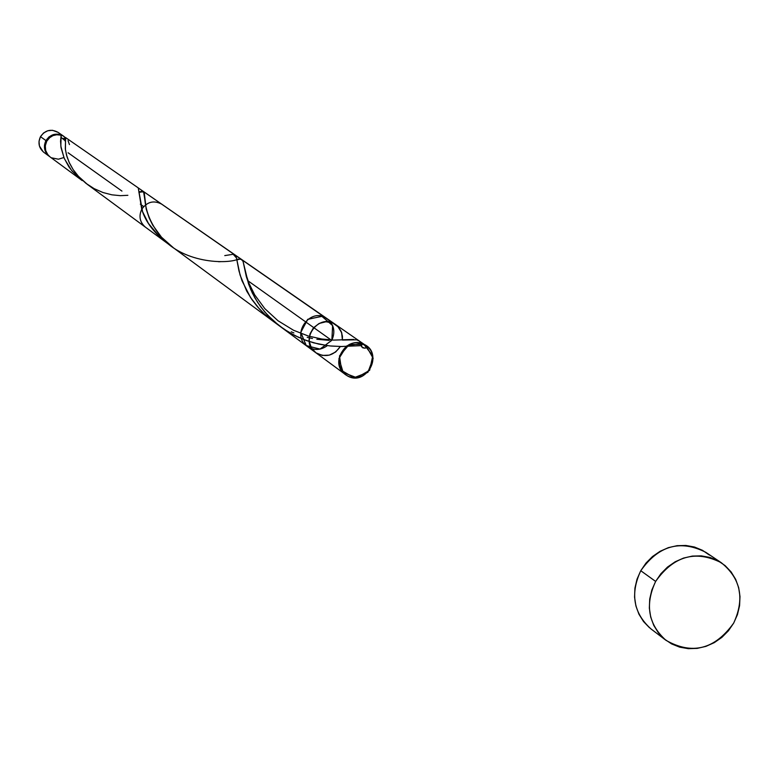 <?xml version="1.0" encoding="UTF-8"?>
<svg xmlns="http://www.w3.org/2000/svg" width="779" height="779" viewBox="0 0 779 779"><rect width="100%" height="100%" fill="white"/><g stroke="black" fill="none" stroke-linecap="round" stroke-linejoin="round"><path stroke-width="1.17" d="M45.942 140.58C50.664 133.93 56.565 132.469 63.635 136.208L65.309 137.61L62.554 135.546L58.026 134.154L53.274 134.621L49.028 136.88L45.942 140.58L40.489 136.666L45.942 140.58L44.481 145.176L44.861 149.938L47.032 154.164L49.272 156.326C44.276 151.983 43.166 146.734 45.942 140.58M63.635 136.208L58.045 132.333C51.024 128.623 45.172 130.064 40.489 136.666L43.546 132.995L47.762 130.755L52.466 130.288L58.094 132.372M63.05 138.565L62.203 138.292L63.099 138.847M655.636 581.426C673.66 555.943 695.579 549.731 721.393 562.779C740.78 578.593 744.88 598.7 733.672 623.103C714.762 649.413 692.2 655.158 665.987 640.328C648.235 624.369 644.788 604.738 655.636 581.426L640.766 570.725L655.636 581.426L660.923 573.695L667.525 567.054L675.169 561.786L683.563 558.076L692.385 556.079L701.285 555.865L709.932 557.433L717.985 560.724L725.132 565.622L731.101 571.913L735.678 579.362L738.677 587.687L739.992 596.568L739.573 605.663L737.44 614.621L733.672 623.103L728.414 630.795L721.86 637.388L714.275 642.646L705.94 646.366L697.166 648.391L688.295 648.664L679.658 647.145L671.595 643.912L664.409 639.072L658.391 632.811L653.756 625.371L650.699 617.036L649.345 608.126L649.725 598.993L651.857 589.976L655.636 581.426M721.218 562.662L705.803 552.321C680.262 539.399 658.586 545.534 640.766 570.725C630.045 593.773 633.473 613.19 651.04 628.974L665.87 640.241M68.094 152.762L121.952 191.098M82.204 180.592L72.077 171.049L68.854 166.764L64.082 158.02L60.83 146.179L61.151 135.186L57.023 134.689L52.943 135.614L49.389 137.864L46.759 141.174C43.984 147.328 45.094 152.577 50.09 156.93L82.204 180.592L71.512 170.367L64.316 158.575L61.044 147.659L60.548 141.213L61.151 135.186L56.429 134.728L52.943 135.614L49.846 137.464L46.759 141.174L45.299 145.761L45.679 150.542L47.85 154.768L50.138 156.959M142.596 211.722L138.263 187.895L141.739 209.288C138.565 216.299 139.801 222.268 145.449 227.186L166.394 242.62L159.977 237.303L148.409 223.398L142.596 211.722M167.388 243.34L166.394 242.62M273.001 321.172L264.188 313.791L257.654 306.955L251.958 299.623L246.661 291.005L240.068 275.026L236.456 257.868L235.316 255.22L161.857 204.234C153.843 200.008 147.134 201.693 141.739 209.288C145.624 222.317 154.865 234.138 169.462 244.762M224.771 255.6L233.203 254.275L236.485 257.976L238.987 270.995L241.987 280.742L250.585 297.597L259.475 309.01L264.831 314.395L276 323.304M293.887 332.925L291.239 331.796M312.457 338.505L307.208 337.326M329.196 340.374L316.849 339.264M140.327 204.176L143.677 206.562L140.327 204.176M248.043 280.859L331.085 339.975L248.043 280.859M138.263 187.895L65.543 137.532L65.426 149.695L67.013 156.803L69.487 163.123L73.168 169.637L78.066 175.986L87.433 184.438M127.863 195.305L120.346 195.665L111.894 194.828L102.984 192.52L94.162 188.654L85.963 183.338L78.864 176.862L73.168 169.637L69.068 162.198L66.517 155.079L65.309 148.789L65.64 137.708L63.761 138.545L62.203 138.292L65.105 140.726M342.526 340.053L356.655 339.8L359.392 341.066L361.437 343.471L367.376 346.674L361.437 343.471L359.226 340.939L327.053 318.65C310.519 306.166 290.061 334.795 307.228 346.392C313.937 350.686 320.646 350.433 327.365 345.613C320.646 350.433 313.937 350.686 307.228 346.392C290.061 334.795 310.519 306.166 327.053 318.65L366.101 345.701L361.437 343.471L361.3 345.983L362.858 347.862L365.302 348.145L367.376 346.674L361.437 343.471L361.855 347.025L364.893 348.232L367.376 346.674L361.437 343.471L346.918 345.818L338.923 358.574L343.218 372.557L356.685 377.688L369.636 370.307L372.781 355.721L363.861 344.396L349.255 344.484L339.488 355.945L341.601 370.522L354.056 377.708L367.883 372.362L373.16 358.34L366.101 345.701C382.674 356.811 366.042 385.001 348.135 376.16C329.906 367.863 342.254 337.482 361.437 343.471C386.238 350.365 365.828 390.084 345.467 374.563C327.657 362.547 348.953 332.74 366.101 345.701L335.622 324.59C318.952 311.999 298.318 340.881 315.622 352.575C325.34 357.98 333.568 355.964 340.316 346.548L360.531 345.672M330.968 346.032L342.127 346.548L329.994 345.934L318.669 344.084L306.848 340.705L295.056 335.681L283.809 329.05L273.604 321.045L264.831 312.048L257.722 302.534L252.328 293.011L248.569 284.033L243.019 261.228L241.247 259.319L238.043 259.173C227.945 264.159 181.069 264.091 158.828 234.07C136.637 204.195 150.25 185.246 138.944 192.734M302.846 339.206L313.664 342.848L327.638 345.652M241.159 259.29L243.067 261.345L246.339 276.662L250.624 289.291L254.84 297.792L260.468 306.527L267.528 315.076L278.96 325.525L288.756 332.214L299.253 337.677M239.913 259.066L240.662 259.154M236.972 259.339L239.046 259.086M218.636 261.734L221.041 261.637M140.522 192.199L143.093 191.546L144.203 192.355L146.209 209.074L149.178 217.984L152.762 225.199L161.506 237.206L173.435 247.8M143.774 191.712L327.053 318.65C333.957 324.337 335.583 331.464 331.932 340.024C335.583 331.464 333.957 324.337 327.053 318.65L241.821 259.621M357.834 340.17L356.207 339.702M60.966 136.432L61.502 137.727M51.482 157.816L58.415 159.198L62.992 157.806M69.458 144.592L68.046 140.678M63.966 138.506L65.027 138.496L65.241 141.35M649.482 627.738L643.522 621.545L638.936 614.183L635.907 605.935L634.554 597.123L634.934 588.087L637.027 579.167L640.766 570.725L645.995 563.071L652.52 556.518L660.076 551.308L668.382 547.647L677.107 545.68L685.909 545.466L694.469 547.024L702.434 550.295L709.513 555.135M43.215 151.837L39.408 145.955L39.028 141.223L40.489 136.666C37.733 142.771 38.833 147.971 43.79 152.285L49.233 156.297M359.197 345.72L340.316 346.548L335.671 351.991L329.313 355.136L322.34 355.438L315.962 352.819L311.308 347.755L309.166 341.105L309.935 334.045L313.46 327.793L319.147 323.451L325.982 321.766L332.799 323.032L338.388 327.024L341.786 333.052L342.409 340.063L342.439 336.207L341.134 331.299L338.427 327.073L335.622 324.59C318.952 311.999 298.318 340.881 315.622 352.575C325.34 357.98 333.568 355.964 340.316 346.548L335.671 351.991L329.313 355.136L322.34 355.438L315.962 352.819L311.308 347.755L309.166 341.105L309.935 334.045L313.46 327.793L319.147 323.451L325.982 321.766L332.799 323.032L338.388 327.024L341.786 333.052L342.409 340.063L341.601 332.477L337.56 326.167L123.997 178.021M331.718 340.423L319.906 349.148L306.147 345.516L300.782 332.234L307.832 319.263L322.019 316.352L332.682 325.68L331.825 340.219L320.12 349.099L306.313 345.662L300.762 332.458L307.656 319.4L321.805 316.303L332.594 325.476L331.932 340.024M273.127 321.26L87.034 184.146M315.622 352.575L108.378 199.872L315.622 352.575M280.907 326.995L172.432 247.07M345.467 374.563L307.228 346.392L345.467 374.563M361.836 347.006L361.427 346.314M243.019 261.228L245.765 273.585L248.9 283.118L254.684 294.851L264.792 308.62L277.967 320.724L293.556 330.277L308.357 336.031L321.795 339.021L333.665 340.092L353.793 339.44M238.043 259.173L238.773 259.407L236.874 259.913M145.654 204.75L143.648 192.053L138.915 191.585"/></g></svg>
